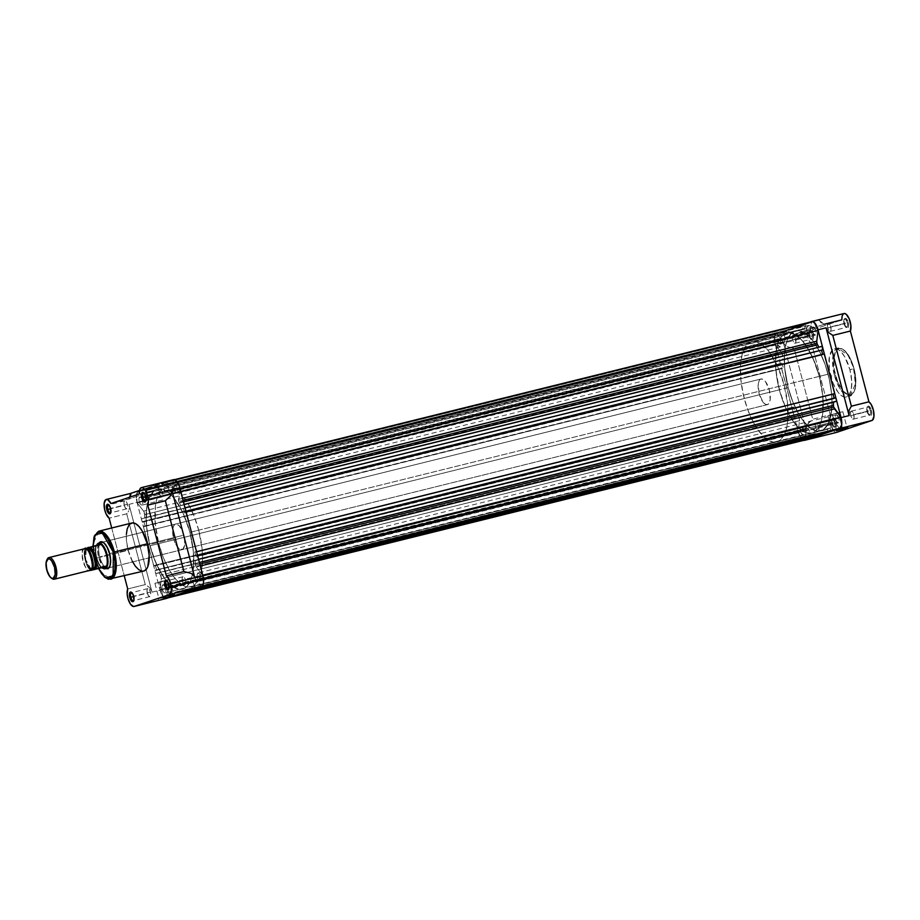 <?xml version="1.0" encoding="UTF-8"?>
<svg xmlns="http://www.w3.org/2000/svg" width="920" height="920" viewBox="0 0 920 920"><rect width="100%" height="100%" fill="white"/><g stroke="black" fill="none" stroke-linecap="round" stroke-linejoin="round"><path stroke-width="0.69" stroke-dasharray="4.6 3.45" d="M847.251 322.77A4.128 1.679 76.1 0 1 845.813 327.072A4.128 1.679 76.1 0 1 844.054 323.851L844.468 323.771A4.956 2.012 -103.9 0 0 846.572 327.647A4.956 2.012 -103.9 0 0 848.297 322.483L830.783 326.853A4.128 1.679 76.1 0 1 830.173 331.395A4.128 1.679 76.1 0 1 827.586 327.922L844.054 323.851A4.128 1.679 -103.9 0 0 846.641 327.313A4.128 1.679 -103.9 0 0 847.251 322.77A4.128 1.679 -103.9 0 0 844.663 319.297A4.128 1.679 -103.9 0 0 844.054 323.851L827.586 327.922A4.128 1.679 76.1 0 1 828.195 323.38A4.128 1.679 76.1 0 1 830.783 326.853L848.297 322.483L848.631 326.059L847.642 327.911L845.089 325.553L844.146 320.195L844.779 318.561L845.963 318.458L848.297 322.483A4.956 2.012 -103.9 0 0 844.445 319.044A4.956 2.012 -103.9 0 0 844.468 323.771L844.054 323.851A4.128 1.679 76.1 0 1 844.031 319.907A4.128 1.679 76.1 0 1 847.251 322.77M812.107 334.615A4.128 1.679 76.1 0 1 810.681 338.916A4.128 1.679 76.1 0 1 808.921 335.685L809.335 335.616A4.956 2.012 -103.9 0 0 811.44 339.491A4.956 2.012 -103.9 0 0 813.165 334.328L795.65 338.698A4.128 1.679 76.1 0 1 795.041 343.24A4.128 1.679 76.1 0 1 792.453 339.767L808.921 335.685A4.128 1.679 -103.9 0 0 811.509 339.158A4.128 1.679 -103.9 0 0 812.107 334.615A4.128 1.679 -103.9 0 0 809.519 331.142A4.128 1.679 -103.9 0 0 808.921 335.685L792.453 339.767A4.128 1.679 76.1 0 1 793.051 335.225A4.128 1.679 76.1 0 1 795.65 338.698L813.165 334.328L813.487 337.904L812.498 339.756L809.956 337.398L809.002 332.039L809.646 330.395L810.819 330.303L813.165 334.328A4.956 2.012 -103.9 0 0 809.312 330.878A4.956 2.012 -103.9 0 0 809.335 335.616L808.921 335.685A4.128 1.679 76.1 0 1 808.898 331.74A4.128 1.679 76.1 0 1 812.107 334.615M835.141 422.406A4.128 1.679 76.1 0 1 833.704 426.707A4.128 1.679 76.1 0 1 831.956 423.487L832.358 423.407A4.956 2.012 -103.9 0 0 834.474 427.282A4.956 2.012 -103.9 0 0 836.199 422.119L818.673 426.489A4.128 1.679 76.1 0 1 818.075 431.031A4.128 1.679 76.1 0 1 815.488 427.57L831.956 423.487A4.128 1.679 -103.9 0 0 834.543 426.949A4.128 1.679 -103.9 0 0 835.141 422.406A4.128 1.679 -103.9 0 0 832.554 418.933A4.128 1.679 -103.9 0 0 831.956 423.487L815.488 427.57A4.128 1.679 76.1 0 1 816.086 423.016A4.128 1.679 76.1 0 1 818.673 426.489L836.199 422.119L836.521 425.695L835.532 427.558L832.991 425.19L832.036 419.83L832.669 418.197L833.853 418.094L836.199 422.119A4.956 2.012 -103.9 0 0 832.335 418.68A4.956 2.012 -103.9 0 0 832.358 423.407L831.956 423.487A4.128 1.679 76.1 0 1 831.933 419.543A4.128 1.679 76.1 0 1 835.141 422.406M870.285 410.561A4.128 1.679 76.1 0 1 868.848 414.874A4.128 1.679 76.1 0 1 867.088 411.642L867.502 411.562A4.956 2.012 -103.9 0 0 869.607 415.437A4.956 2.012 -103.9 0 0 871.332 410.274L853.817 414.644A4.128 1.679 76.1 0 1 853.208 419.186A4.128 1.679 76.1 0 1 850.62 415.725L867.088 411.642A4.128 1.679 -103.9 0 0 869.676 415.104A4.128 1.679 -103.9 0 0 870.285 410.561A4.128 1.679 -103.9 0 0 867.698 407.1A4.128 1.679 -103.9 0 0 867.088 411.642L850.62 415.725A4.128 1.679 76.1 0 1 851.23 411.171A4.128 1.679 76.1 0 1 853.817 414.644L871.332 410.274L871.665 413.85L870.676 415.713L868.123 413.356L867.169 407.997L867.813 406.353L868.986 406.249L871.332 410.274A4.956 2.012 -103.9 0 0 867.48 406.835A4.956 2.012 -103.9 0 0 867.502 411.562L867.088 411.642A4.128 1.679 76.1 0 1 867.065 407.698A4.128 1.679 76.1 0 1 870.285 410.561M836.418 429.87L846.825 426.914L836.418 429.87L832.439 414.702L842.846 411.746L838.384 412.7L842.363 427.869L838.384 412.7L827.977 415.656L832.439 414.702L836.418 429.87L831.956 430.813L842.363 427.869L836.418 429.87M853.99 368.736C852.587 361.836 845.595 346.714 838.649 348.714C831.875 351.336 833.313 368.334 835.463 374.98L834.405 375.268L832.565 359.973L838.039 348.001L848.033 355.315L854.047 368.702L850.034 358.19L844.824 350.876L839.592 348.519L836.958 349.761L835.567 351.67L833.716 359.582L834.451 370.403L837.625 381.558L842.467 390.436L845.71 393.737L848.872 395.163L851.678 394.588L853.875 392.046L855.289 387.768L855.795 382.122L854.99 373.313L853.576 368.805A24.771 10.085 -103.9 0 0 838.039 348.001A24.771 10.085 -103.9 0 0 834.405 375.268L830.748 376.176A24.771 10.085 76.1 0 1 834.371 348.91A24.771 10.085 76.1 0 1 849.919 369.713L853.576 368.805L849.919 369.713L851.747 381.386L851.264 389.401L849.125 394.921L847.527 396.462L844.629 397.06L841.351 395.588L837.994 392.161L832.98 382.984L829.334 369.081L829.391 356.488L832.301 350.094L835.015 348.795L838.2 349.589L841.558 352.383L844.813 356.96L849.919 369.713A24.771 10.085 76.1 0 1 846.285 396.98A24.771 10.085 76.1 0 1 830.748 376.176L834.405 375.268A24.771 10.085 -103.9 0 0 849.953 396.083A24.771 10.085 -103.9 0 0 853.576 368.805L855.416 384.1L849.953 396.083L839.948 388.757L834.405 375.268L835.463 374.98C836.866 381.88 843.858 397.003 850.793 395.002C857.567 392.38 856.14 375.383 853.99 368.736M803.62 440.358A9.901 4.036 76.1 0 1 798.249 432.032L830.449 424.051A9.901 4.036 -103.9 0 0 834.095 431.308A9.901 4.036 -103.9 0 0 836.533 432.411M788.164 387.653L779.378 389.827A51.6 21.01 76.1 0 1 786.933 333.017A51.6 21.01 76.1 0 1 819.317 376.372L828.092 374.198A51.6 21.01 -103.9 0 0 795.719 330.843A51.6 21.01 -103.9 0 0 788.164 387.653L792.821 401.844L798.801 414.23L803.263 420.957L810.255 428.087L817.075 431.158L823.112 429.904L827.862 424.43L830.909 415.219L832.002 403.041L831.588 393.794L829.276 379.12L825.159 364.596L819.57 351.474L812.992 340.894L806 333.764L799.192 330.683L795.041 331.039L791.395 333.316L787.175 340.101L785.346 346.633L784.392 354.476L784.679 368.058L788.164 387.653A51.6 21.01 -103.9 0 0 820.536 431.008A51.6 21.01 -103.9 0 0 828.092 374.198L819.317 376.372L822.802 395.979L822.721 413.62L821.318 420.842L819.076 426.615L816.074 430.709L812.429 432.986L806.081 432.791L799.135 428.317L792.212 419.945L785.91 408.411L780.758 394.691L777.216 379.971L775.571 365.516L775.974 352.59L778.4 342.286L782.621 335.49L788.279 332.798L794.903 334.443L801.895 340.273L808.68 349.796L814.648 362.181L819.317 376.372A51.6 21.01 76.1 0 1 811.762 433.182A51.6 21.01 76.1 0 1 779.378 389.827L149.983 545.79A51.6 21.01 76.1 0 1 157.538 488.98A51.6 21.01 76.1 0 1 171.166 494.822A51.6 21.01 76.1 0 1 189.911 532.335L828.092 374.198A51.6 21.01 -103.9 0 0 795.719 330.843A51.6 21.01 -103.9 0 0 788.164 387.653L792.821 401.844L798.801 414.23L803.263 420.957L810.255 428.087L817.075 431.158L823.112 429.904L827.862 424.43L830.909 415.219L832.002 403.041L831.588 393.794L829.276 379.12L825.159 364.596L819.57 351.474L812.992 340.894L806 333.764L799.192 330.683L795.041 331.039L791.395 333.316L787.175 340.101L785.346 346.633L784.392 354.476L784.679 368.058L788.164 387.653A51.6 21.01 -103.9 0 0 820.536 431.008A51.6 21.01 -103.9 0 0 828.092 374.198L189.911 532.335L183.39 513.762L174.811 499.031L170.165 493.856L165.496 490.406L161.011 488.83L156.871 489.187L153.226 491.452L150.224 495.558L147.982 501.331L146.579 508.553L146.498 526.194L149.983 545.79L156.515 564.374L165.094 579.094L169.74 584.28L174.397 587.73L178.894 589.306L183.034 588.949L186.679 586.672L189.681 582.578L191.923 576.805L193.327 569.583L193.407 551.942L189.911 532.335A51.6 21.01 76.1 0 1 182.367 589.145A51.6 21.01 76.1 0 1 149.983 545.79L788.164 387.653M843.996 313.513A9.901 4.036 -103.9 0 0 841.823 319.884L813.498 329.429L811.313 326.312L808.461 325.507L806.806 328.75L807.415 336.26L775.215 344.241A9.901 4.036 76.1 0 1 776.537 333.373L786.163 331.269L795.938 333.787L813.498 329.429L841.823 319.884L824.262 324.242L795.938 333.787L813.498 329.429A9.901 4.036 -103.9 0 0 808.864 325.358A9.901 4.036 -103.9 0 0 807.415 336.26L809.278 341.055L811.727 344.08L794.155 348.427L786.91 346.598L784.541 344.678L783.265 342.251L807.415 336.26A9.901 4.036 -103.9 0 0 811.727 344.08L794.155 348.427L812.728 419.198L830.288 414.839L811.727 344.08L830.288 414.839L829.702 418.887L830.449 424.051L833.347 430.445L835.13 432.112L836.797 432.342M811.934 321.459L819.72 319.539L784.587 331.372L788.716 331.66L795.938 333.787L824.262 324.242L819.869 321.16L819.72 319.539L785.243 331.257M844.192 313.478L843.306 313.858M803.793 440.392L800.285 437.138L798.249 432.032L775.215 344.241L774.467 338.698L774.824 335.708L776.537 333.373L809.347 322.31L776.537 333.373L784.587 331.372M792.453 339.767L792.178 336.789L793.339 335.214L795.409 337.928L795.811 342.251L795.098 343.217L794.029 342.849L792.453 339.767M815.488 427.57L815.212 424.58L816.362 423.004L818.443 425.718L818.949 429.467L818.42 430.836L817.431 430.916L815.488 427.57M850.62 415.725L850.344 412.746L851.506 411.159L853.576 413.873L854.093 417.622L853.553 418.991L852.575 419.072L850.62 415.725M827.586 327.922L827.425 324.369L828.471 323.368L830.553 326.082L831.059 329.832L830.53 331.2L829.541 331.28L827.586 327.922M830.288 414.839A9.901 4.036 -103.9 0 0 830.449 424.051L806.299 430.042L806.104 428.697L808.3 423.016L812.728 419.198L830.288 414.839M775.215 344.241L783.265 342.251L806.299 430.042L798.249 432.032L775.215 344.241M783.265 342.251L784.541 344.678L786.91 346.598L794.155 348.427L812.728 419.198L807.323 424.43L806.207 427.294L806.299 430.042L783.265 342.251M824.262 324.242L821.583 322.575M820.606 321.827L819.409 320.597M838.384 412.7L827.977 415.644L838.384 412.7M815.81 330.556A4.209 1.713 -103.9 0 0 813.165 327.025A4.209 1.713 -103.9 0 0 812.555 331.66L174.374 489.796A4.209 1.713 76.1 0 1 174.995 485.162A4.209 1.713 76.1 0 1 177.629 488.704L815.81 330.556L813.82 327.141L812.82 327.221L812.279 328.612L813.084 333.166L815.246 335.179L816.086 333.592L815.81 330.556L177.629 488.704L176.398 485.978L174.938 485.173L174.098 486.76L174.374 489.796L175.605 492.51L177.077 493.315L177.916 491.74L177.629 488.704A4.209 1.713 76.1 0 1 177.019 493.338A4.209 1.713 76.1 0 1 174.374 489.796L812.555 331.66A4.209 1.713 -103.9 0 0 815.2 335.19A4.209 1.713 -103.9 0 0 815.81 330.556M838.844 418.347A4.209 1.713 -103.9 0 0 836.199 414.816A4.209 1.713 -103.9 0 0 835.59 419.451L197.409 577.587A4.209 1.713 76.1 0 1 198.03 572.953A4.209 1.713 76.1 0 1 200.663 576.495L838.844 418.347L836.855 414.931L835.855 415.012L835.303 416.415L836.119 420.969L838.281 422.97L839.12 421.394L838.844 418.347L200.663 576.495L199.433 573.769L197.972 572.976L197.133 574.551L197.409 577.587L198.639 580.313L200.1 581.106L200.939 579.531L200.663 576.495A4.209 1.713 76.1 0 1 200.054 581.129A4.209 1.713 76.1 0 1 197.409 577.587L835.59 419.451A4.209 1.713 -103.9 0 0 838.223 422.993A4.209 1.713 -103.9 0 0 838.844 418.347M803.712 430.192A4.209 1.713 -103.9 0 0 801.067 426.661A4.209 1.713 -103.9 0 0 800.446 431.296L162.265 589.432A4.209 1.713 76.1 0 1 162.886 584.798A4.209 1.713 76.1 0 1 165.531 588.34L803.712 430.192L801.711 426.776L800.71 426.857L800.17 428.248L800.986 432.814L803.148 434.815L803.988 433.228L803.712 430.192L165.531 588.34L164.3 585.615L162.828 584.809L161.989 586.396L162.265 589.432L163.507 592.146L164.967 592.952L165.807 591.376L165.531 588.34A4.209 1.713 76.1 0 1 164.91 592.974A4.209 1.713 76.1 0 1 162.265 589.432L800.446 431.296A4.209 1.713 -103.9 0 0 803.091 434.827A4.209 1.713 -103.9 0 0 803.712 430.192M780.678 342.401A4.209 1.713 -103.9 0 0 778.032 338.859A4.209 1.713 -103.9 0 0 777.411 343.493L139.242 501.641A4.209 1.713 76.1 0 1 139.851 497.007A4.209 1.713 76.1 0 1 142.496 500.537L780.678 342.401L778.688 338.974L777.676 339.066L777.135 340.457L777.952 345.011L780.114 347.024L780.953 345.437L780.678 342.401L142.496 500.537L141.266 497.823L139.794 497.018L138.966 498.605L139.242 501.641L140.472 504.355L141.933 505.16L142.773 503.585L142.496 500.537A4.209 1.713 76.1 0 1 141.875 505.172A4.209 1.713 76.1 0 1 139.242 501.641L777.411 343.493A4.209 1.713 -103.9 0 0 780.056 347.035A4.209 1.713 -103.9 0 0 780.678 342.401M201.365 586.454A9.694 3.944 76.1 0 1 201.284 586.477L201.365 586.454A9.694 3.944 76.1 0 0 202.653 575.264L196.328 567.007A2.886 1.173 76.1 0 1 195.477 565.144L196.328 567.007L200.318 566.018L196.328 567.007L202.653 575.264L203.435 582.774L202.676 585.35L201.284 586.477L194.741 577.955L193.453 578.381A54.728 22.287 76.1 0 1 192.797 580.623L194.902 588.639L193.073 589.26L191.774 586.661L189.221 587.523L189.382 590.502L178.48 594.182L177.169 591.571L174.616 592.434L174.777 595.424L172.96 596.045L170.855 588.029A54.728 22.287 76.1 0 1 169.222 586.558L167.946 586.983L166.566 598.184L164.921 598.126L163.105 596.562L160.149 590.145A9.694 3.944 76.1 0 1 160.023 589.639L798.192 431.491A9.694 3.944 -103.9 0 0 798.33 432.009L160.149 590.145A9.694 3.944 76.1 0 1 160.023 589.639L161.356 578.392L160.517 575.195A54.728 22.287 76.1 0 1 159.033 572.585L155.825 573.666L154.928 570.273L156.664 570.17L155.342 565.144L153.847 566.122L143.416 526.378L145.141 526.274L143.83 521.249L142.324 522.226L141.438 518.834L144.647 517.753A54.728 22.287 76.1 0 1 144.635 514.648L143.796 511.451L137.252 502.86A9.694 3.944 76.1 0 1 137.114 502.354L136.505 495.155L137.264 492.717L138.621 491.659L776.79 333.511A9.694 3.944 -103.9 0 0 776.71 333.534A9.694 3.944 -103.9 0 0 775.295 344.218L137.114 502.354A9.694 3.944 76.1 0 1 138.529 491.671A9.694 3.944 76.1 0 1 138.621 491.659L145.165 500.169L146.452 499.744A54.728 22.287 76.1 0 1 147.108 497.501L145.004 489.486L146.36 489.026L147.246 493.12L149.258 492.441L148.017 488.474L163.933 483.115L164.806 487.197L166.819 486.519L165.589 482.551L166.945 482.091L169.061 490.107A54.728 22.287 76.1 0 1 170.683 491.579L171.959 491.142L173.339 479.952L175.053 480.033L176.916 481.723L179.883 488.497L178.767 501.411L183.091 500.342L178.767 501.411L179.377 502.941A2.886 1.173 76.1 0 1 178.767 501.411A2.886 1.173 76.1 0 1 178.572 499.33L179.883 488.497A9.694 3.944 76.1 0 0 173.673 479.837A9.694 3.944 76.1 0 0 173.339 479.952L172.028 490.785A2.886 1.173 76.1 0 1 171.971 491.096A2.886 1.173 76.1 0 1 171.419 491.878A2.886 1.173 76.1 0 1 170.683 491.579L809.531 333.753L811.52 321.816L812.337 321.643M195.477 565.144L199.812 564.075L195.477 565.144A2.886 1.173 76.1 0 1 195.27 563.477L195.477 565.144M183.505 501.917L179.377 502.941A54.728 22.287 76.1 0 1 180.872 505.54L184.08 504.459L184.977 507.851L183.241 507.955L184.564 512.992L186.058 512.003L196.489 551.759L194.764 551.862L196.075 556.887L197.581 555.898L198.467 559.291L195.258 560.372A54.728 22.287 76.1 0 1 195.27 563.477L199.387 562.465L195.27 563.477A54.728 22.287 76.1 0 0 195.258 560.372L198.467 559.291L197.581 555.898L196.075 556.887L194.764 551.862L196.489 551.759L186.058 512.003L184.564 512.992L183.241 507.955L184.977 507.851L184.08 504.459L180.872 505.54L819.053 347.403A54.728 22.287 -103.9 0 0 818.915 347.15A54.728 22.287 76.1 0 1 819.053 347.403L180.872 505.54A54.728 22.287 76.1 0 0 179.377 502.941L183.505 501.917M804.735 440.036L803.091 439.978L801.285 438.426L798.33 432.009A9.694 3.944 76.1 0 1 798.192 431.491L799.537 420.256L798.698 417.047A54.728 22.287 76.1 0 1 797.214 414.448L794.006 415.529L793.109 412.137L794.834 412.034L793.523 407.008L792.016 407.985L781.597 368.241L783.322 368.138L782 363.101L780.505 364.09L779.619 360.697L782.828 359.616A54.728 22.287 76.1 0 1 782.817 356.511L781.977 353.315L775.433 344.724A9.694 3.944 76.1 0 1 775.295 344.218L774.674 337.007L775.445 334.581L776.79 333.511L783.345 342.033L784.633 341.607A54.728 22.287 76.1 0 1 785.289 339.365L783.184 331.349L784.541 330.889L785.415 334.983L787.428 334.305L786.197 330.326L802.113 324.967L802.987 329.061L805 328.382L803.769 324.415L805.115 323.955L807.231 331.971A54.728 22.287 76.1 0 1 808.864 333.442A54.728 22.287 -103.9 0 0 807.231 331.971L169.061 490.107A54.728 22.287 76.1 0 1 170.683 491.579L808.864 333.442A2.886 1.173 -103.9 0 0 809.588 333.741A2.886 1.173 -103.9 0 0 810.209 332.637L172.028 490.785L810.209 332.637L811.52 321.816L173.339 479.952L811.52 321.816A9.694 3.944 -103.9 0 1 811.854 321.69M822.595 349.899L183.241 507.955L822.595 349.899M822.595 354.269L822.744 354.844L824.239 353.866L185.506 512.198L822.744 354.844L184.564 512.992L822.744 354.844L822.595 354.269M834.106 393.806L194.764 551.862L834.106 393.806M834.106 398.176L834.256 398.739L835.751 397.762L197.018 556.094L834.256 398.739L196.075 556.887L834.256 398.739L834.106 398.176M840.224 427.972L839.466 428.329L832.91 419.819L831.634 420.244A54.728 22.287 76.1 0 1 830.978 422.487L832.933 429.95L830.978 422.487A54.728 22.287 -103.9 0 0 831.634 420.244L193.453 578.381A2.886 1.173 76.1 0 1 194.005 577.656A2.886 1.173 76.1 0 1 194.971 578.22L201.284 586.477L839.466 428.329L833.14 420.084L194.971 578.22L833.14 420.084A2.886 1.173 -103.9 0 0 832.174 419.52A2.886 1.173 -103.9 0 0 831.634 420.244L193.453 578.381A54.728 22.287 76.1 0 1 192.797 580.623L830.978 422.487L192.797 580.623L194.902 588.639L197.34 588.041L193.073 589.26L195.511 588.65L193.073 589.26L191.774 586.661L829.955 428.513L827.39 429.375L827.54 432.032L827.39 429.375L191.774 586.661L829.955 428.513L189.221 587.523L189.382 590.502L191.808 589.904L178.48 594.182L180.906 593.572L178.48 594.182L177.169 591.571L815.35 433.435L812.797 434.297L812.946 436.954L812.797 434.297L177.169 591.571L815.35 433.435L174.616 592.434L174.777 595.424L177.215 594.826L172.96 596.045L175.386 595.435L172.96 596.045L170.855 588.029A54.728 22.287 76.1 0 1 169.222 586.558L806.725 428.099L804.804 439.461L806.058 429.214L167.877 587.351A2.886 1.173 76.1 0 1 168.486 586.259A2.886 1.173 76.1 0 1 169.222 586.558L807.404 428.409A54.728 22.287 -103.9 0 0 809.036 429.881A54.728 22.287 76.1 0 1 807.404 428.409A2.886 1.173 -103.9 0 0 806.668 428.11A2.886 1.173 -103.9 0 0 806.058 429.214L167.877 587.351L166.566 598.184A9.694 3.944 76.1 0 1 166.232 598.299A9.694 3.944 76.1 0 1 160.149 590.145L798.33 432.009A9.694 3.944 -103.9 0 0 804.413 440.162M831.255 431.112L829.955 428.513L831.255 431.112M816.649 436.034L815.35 433.435L816.649 436.034M811.13 437.897L809.036 429.881L170.855 588.029L809.036 429.881L811.13 437.897M182.562 498.341L178.572 499.33L182.562 498.341M185.07 507.886L184.414 508.047L185.07 507.886M196.581 551.781L195.925 551.942L196.581 551.781M198.617 559.544L195.258 560.372L198.617 559.544M169.165 597.529L166.566 598.184L169.165 597.529M160.023 589.639L798.192 431.491L799.514 420.67L161.333 578.806L160.023 589.639M160.517 575.195A2.886 1.173 76.1 0 1 161.333 578.806L799.514 420.67A2.886 1.173 -103.9 0 0 798.698 417.047L160.517 575.195A54.728 22.287 76.1 0 1 159.033 572.585L797.214 414.448A54.728 22.287 -103.9 0 0 798.698 417.047L160.517 575.195M159.033 572.585L797.214 414.448L159.033 572.585M155.825 573.666L794.006 415.529L793.109 412.137L154.928 570.273L155.825 573.666M154.928 570.273L793.672 411.941L154.928 570.273M155.492 570.089L793.787 412.39L155.492 570.089M155.606 570.526L794.834 412.034L155.606 570.526M156.664 570.17L794.834 412.034L793.523 407.008L155.342 565.144L156.664 570.17M155.342 565.144L793.523 407.008L155.342 565.144M154.284 565.501L792.58 407.801L154.284 565.501M154.399 565.938L792.58 407.801L154.399 565.938M153.847 566.122L792.016 407.985L781.597 368.241L143.416 526.378L153.847 566.122M143.416 526.378L782.149 368.046L143.416 526.378M143.98 526.194L782.264 368.494L143.98 526.194M144.095 526.631L783.322 368.138L144.095 526.631M145.141 526.274L783.322 368.138L782 363.101L143.83 521.249L145.141 526.274M143.83 521.249L782 363.101L143.83 521.249M142.773 521.606L781.068 363.894L142.773 521.606M142.887 522.042L781.068 363.894L142.887 522.042M142.324 522.226L780.505 364.09L779.619 360.697L141.438 518.834L142.324 522.226M141.438 518.834L782.828 359.616L141.438 518.834M782.828 359.616L144.647 517.753A54.728 22.287 76.1 0 1 144.635 514.648L782.817 356.511A54.728 22.287 -103.9 0 0 782.828 359.616M143.577 511.117A2.886 1.173 76.1 0 1 144.635 514.648L782.817 356.511A2.886 1.173 -103.9 0 0 781.758 352.981L143.577 511.117L781.758 352.981L775.433 344.724L137.252 502.86L143.577 511.117M137.252 502.86A9.694 3.944 76.1 0 1 137.114 502.354L775.295 344.218A9.694 3.944 -103.9 0 0 775.433 344.724L137.252 502.86M138.621 491.659L776.79 333.511L783.115 341.768L144.934 499.916L138.621 491.659M146.452 499.744A2.886 1.173 76.1 0 1 145.9 500.48A2.886 1.173 76.1 0 1 144.934 499.916L783.115 341.768A2.886 1.173 -103.9 0 0 784.081 342.332A2.886 1.173 -103.9 0 0 784.633 341.607L146.452 499.744A54.728 22.287 76.1 0 1 147.108 497.501L785.289 339.365A54.728 22.287 -103.9 0 0 784.633 341.607L146.452 499.744M147.108 497.501L785.289 339.365L783.184 331.349L145.004 489.486L147.108 497.501M145.004 489.486L784.541 330.889L145.004 489.486M146.36 489.026L784.541 330.889L784.909 332.292L146.728 490.429L146.36 489.026M146.728 490.429L784.909 332.292L146.728 490.429M146.556 490.486L784.725 332.35L785.415 334.983L147.246 493.12L146.556 490.486M147.246 493.12L787.428 334.305L147.246 493.12M149.258 492.441L787.428 334.305L786.738 331.671L148.568 489.808L149.258 492.441M148.568 489.808L786.738 331.671L148.568 489.808M148.385 489.865L786.565 331.729L786.197 330.326L148.017 488.474L148.385 489.865M148.017 488.474L786.197 330.326L802.113 324.967L163.933 483.115L148.017 488.474M163.933 483.115L802.113 324.967L802.47 326.37L164.3 484.506L163.933 483.115M164.3 484.506L802.47 326.37L164.3 484.506M164.117 484.564L802.297 326.428L802.987 329.061L164.806 487.197L164.117 484.564M164.806 487.197L805 328.382L164.806 487.197M166.819 486.519L805 328.382L804.31 325.749L166.129 483.885L166.819 486.519M166.129 483.885L804.31 325.749L166.129 483.885M165.956 483.943L804.137 325.806L803.769 324.415L165.589 482.551L165.956 483.943M165.589 482.551L805.115 323.955L165.589 482.551M166.945 482.091L805.115 323.955L807.231 331.971L169.061 490.107L166.945 482.091M145.923 500.802A4.128 1.679 -103.9 0 0 146.153 500.457A4.128 1.679 -103.9 0 0 146.13 496.512L146.13 496.512A4.128 1.679 76.1 0 1 145.923 500.802M168.958 588.593A4.128 1.679 -103.9 0 0 169.188 588.248A4.128 1.679 -103.9 0 0 169.165 584.303L169.165 584.303A4.128 1.679 76.1 0 1 168.958 588.593M133.826 600.438A4.128 1.679 -103.9 0 0 134.044 600.093A4.128 1.679 -103.9 0 0 134.032 596.148L134.032 596.148A4.128 1.679 76.1 0 1 133.826 600.438M110.791 512.647A4.128 1.679 -103.9 0 0 111.009 512.29A4.128 1.679 -103.9 0 0 110.998 508.346L110.998 508.346A4.128 1.679 76.1 0 1 110.791 512.647M109.986 566.11A13.213 5.382 -103.9 0 0 109.928 553.483A13.213 5.382 76.1 0 1 109.779 566.513A13.213 5.382 -103.9 0 0 109.986 566.11L109.584 566.973A14.03 5.715 76.1 0 1 98.659 557.221L99.705 556.933A13.213 5.382 -103.9 0 0 107.812 568.066M109.928 553.483L147.43 544.191L109.928 553.483A13.213 5.382 -103.9 0 0 104.305 543.156A13.213 5.382 -103.9 0 0 103.925 542.892A13.213 5.382 76.1 0 1 109.928 553.483M169.303 595.47L158.895 598.425L163.311 597.873L158.895 598.425L169.303 595.47L165.335 580.313L154.916 583.268L159.379 582.314L163.357 597.482L159.379 582.314L169.797 579.358L165.335 580.313L169.303 595.47L173.776 594.527L163.357 597.482L173.765 594.515L169.303 595.47L169.832 596.16L169.303 595.47M98.486 568.479L94.817 558.509L93.023 546.422L94.76 558.543L98.773 569.054M98.865 531.173L93.391 543.145L95.231 558.44A24.771 10.085 76.1 0 1 98.865 531.173M124.269 505.344A4.128 1.679 -103.9 0 0 126.856 508.817A4.128 1.679 -103.9 0 0 127.466 504.275L110.998 508.346L127.466 504.275A4.128 1.679 -103.9 0 0 124.867 500.802A4.128 1.679 -103.9 0 0 124.269 505.344L110.653 508.714L124.269 505.344L125.476 508.012L126.914 508.794L127.73 507.253L127.466 504.275L126.258 501.607L124.821 500.813L123.993 502.366L124.269 505.344M147.303 593.135A4.128 1.679 -103.9 0 0 149.891 596.608A4.128 1.679 -103.9 0 0 150.489 592.066L134.032 596.148L150.489 592.066A4.128 1.679 -103.9 0 0 147.901 588.593A4.128 1.679 -103.9 0 0 147.303 593.135L133.688 596.516L147.303 593.135L148.511 595.803L149.948 596.597L150.765 595.044L150.489 592.066L149.281 589.398L147.855 588.616L147.027 590.157L147.303 593.135M182.436 581.302A4.128 1.679 -103.9 0 0 185.023 584.764A4.128 1.679 -103.9 0 0 185.633 580.221L169.165 584.303L185.633 580.221A4.128 1.679 -103.9 0 0 183.045 576.748A4.128 1.679 -103.9 0 0 182.436 581.302L168.82 584.672L182.436 581.302L183.643 583.958L185.081 584.752L185.909 583.199L185.633 580.221L184.425 577.553L182.988 576.771L182.16 578.323L182.436 581.302M159.401 493.499A4.128 1.679 -103.9 0 0 161.989 496.972A4.128 1.679 -103.9 0 0 162.598 492.43L146.13 496.512L162.598 492.43A4.128 1.679 -103.9 0 0 160.011 488.957A4.128 1.679 -103.9 0 0 159.401 493.499L145.797 496.88L159.401 493.499L160.609 496.167L162.046 496.961L162.874 495.409L162.598 492.43L161.391 489.762L159.953 488.98L159.137 490.521L159.401 493.499M189.911 532.335L198.697 530.161A51.6 21.01 -103.9 0 0 166.324 486.806A51.6 21.01 -103.9 0 0 158.769 543.616L149.983 545.79A51.6 21.01 76.1 0 1 157.538 488.98A51.6 21.01 76.1 0 1 171.166 494.822A51.6 21.01 76.1 0 1 189.911 532.335L193.407 551.942L193.821 561.188L192.728 573.355L190.9 579.887L188.267 584.844L184.931 588.053L178.894 589.306L172.086 586.235L165.094 579.094L158.516 568.514L152.927 555.392L148.798 540.868L146.498 526.194L146.084 516.948L147.165 504.769L150.224 495.558L154.974 490.084L161.011 488.83L167.82 491.901L172.5 496.236L179.285 505.758L185.254 518.144L189.911 532.335A51.6 21.01 76.1 0 1 182.367 589.145A51.6 21.01 76.1 0 1 149.983 545.79L158.769 543.616L163.427 557.808L169.406 570.193L176.18 579.715L183.183 585.545L187.68 587.132L193.717 585.867L198.467 580.405L200.709 574.632L202.469 563.339L202.193 549.757L198.697 530.161L194.039 515.971L188.059 503.585L181.286 494.063L176.605 489.727L172.005 487.197L165.646 487.002L162 489.279L158.999 493.384L156.756 499.157L155.365 506.379L155.284 524.02L158.769 543.616A51.6 21.01 -103.9 0 0 191.142 586.971A51.6 21.01 -103.9 0 0 198.697 530.161L189.911 532.335M173.627 538.614A13.213 5.382 -103.9 0 0 181.907 549.712A13.213 5.382 -103.9 0 0 183.85 535.164L147.43 544.191L183.85 535.164A13.213 5.382 -103.9 0 0 175.559 524.066A13.213 5.382 -103.9 0 0 173.627 538.614L99.705 556.933L173.627 538.614L172.753 529.08L173.684 525.745L175.386 524.124L178.79 525.32L182.171 530.414L184.402 537.694L184.713 544.697L183.022 549.079L179.871 549.343L176.341 545.422L173.627 538.614M181.907 549.712L107.996 568.031A13.213 5.382 76.1 0 1 99.705 556.933A13.213 5.382 76.1 0 1 101.637 542.386L175.559 524.066M131.79 523.009A24.771 10.085 -103.9 0 0 128.167 550.275L95.231 558.44L128.167 550.275L132.652 561.913M130.732 493.453L138.356 491.51A9.901 4.036 -103.9 0 0 137.034 502.377L128.984 504.378L152.018 592.169L149.488 587.443L145.268 584.591L126.707 513.82L145.268 584.591L127.707 588.949L145.268 584.591L149.488 587.443L152.018 592.169L160.068 590.18A9.901 4.036 -103.9 0 0 164.496 598.069A9.901 4.036 -103.9 0 0 166.152 598.529M111.711 527.988L124.28 575.897L111.711 527.988M126.707 513.82L109.146 518.178L126.707 513.82L127.501 512.946L126.707 513.82M129.34 497.8L128.489 499.18L156.814 489.635L139.242 493.982L156.814 489.635L128.489 499.18L129.34 497.8M110.917 503.527L128.489 499.18L110.917 503.527M128.167 511.934L128.696 510.818L128.167 511.934M129.076 509.611L129.294 508.346L129.076 509.611M129.352 507.035L129.248 505.701L129.352 507.035M174.294 479.607L138.356 491.51L136.379 495.236L137.034 502.377L160.068 590.18L152.018 592.169L128.984 504.378L129.248 505.701L128.984 504.378L137.034 502.377L160.068 590.18L162.966 596.574L164.749 598.23L166.416 598.46M158.205 488.072L159.562 486.622M162.035 484.173L165.439 481.666L139.472 490.417L165.439 481.666M132.434 522.905L131.468 523.101M129.72 524.193L128.961 525.067M126.362 534.347L126.488 540.868L128.167 550.275A24.771 10.085 -103.9 0 0 143.704 571.09M110.779 579.243A24.771 10.085 76.1 0 1 95.231 558.44L100.774 571.929L110.779 579.243M99.107 542.938L97.589 549.366L98.659 557.221L102.143 565.409L105.915 568.905M144.014 493.074A4.128 1.679 76.1 0 1 146.13 496.512A4.128 1.679 -103.9 0 0 144.371 493.281A4.128 1.679 -103.9 0 0 144.014 493.074M167.049 580.865A4.128 1.679 76.1 0 1 169.165 584.303A4.128 1.679 -103.9 0 0 167.405 581.072A4.128 1.679 -103.9 0 0 167.049 580.865M131.905 592.71A4.128 1.679 76.1 0 1 134.032 596.148A4.128 1.679 -103.9 0 0 132.273 592.917A4.128 1.679 -103.9 0 0 131.905 592.71M108.87 504.919A4.128 1.679 76.1 0 1 110.998 508.346A4.128 1.679 -103.9 0 0 109.238 505.126A4.128 1.679 -103.9 0 0 108.87 504.919M130.536 493.453L173.489 479.665M159.379 582.314L169.786 579.37L159.379 582.314M100.303 543.26A13.213 5.382 -103.9 0 0 99.705 556.933L98.659 557.221A14.03 5.715 76.1 0 1 99.026 543.041M49.082 557.543L84.421 548.78A1.725 1.575 71.4 0 0 86.204 549.62L86.33 549.585A1.725 1.575 -108.6 0 1 84.421 548.78C78.303 546.675 85.962 575.885 90.079 570.331A1.725 1.575 -108.6 0 1 91.114 568.813A1.725 1.575 71.4 0 0 90.079 570.331M91.724 568.514L91.229 568.778A1.725 1.575 71.4 0 0 91.114 568.813A1.725 1.575 -108.6 0 1 91.229 568.778L91.229 568.778C87.573 573.712 80.764 547.745 86.204 549.62C80.764 547.745 87.573 573.712 91.229 568.778A1.725 1.575 -108.6 0 1 91.632 568.732A1.725 1.575 71.4 0 0 91.229 568.778L91.724 568.514M91.241 569.399L85.732 559.74L86.192 548.998M108.169 567.973L767.567 404.581A13.213 5.382 -103.9 0 0 769.384 390.298A13.213 5.382 -103.9 0 0 761.047 378.982A13.213 5.382 -103.9 0 0 760.874 379.04L98.543 543.156L760.874 379.04L759.172 380.673L758.241 383.997L759.103 393.53L762.979 402.051L765.359 404.259L767.567 404.581L769.269 402.948L770.201 399.613L769.327 390.08L765.463 381.558L763.082 379.35L760.874 379.04A13.213 5.382 -103.9 0 0 759.057 393.311A13.213 5.382 -103.9 0 0 767.395 404.627A13.213 5.382 -103.9 0 0 767.567 404.581L108.169 567.973M777.308 441.692L812.429 432.986A51.6 21.01 -103.9 0 0 819.524 377.211A51.6 21.01 -103.9 0 0 786.933 333.017A51.6 21.01 -103.9 0 0 786.266 333.224L751.134 341.918A51.6 21.01 76.1 0 1 751.812 341.722A51.6 21.01 76.1 0 1 784.404 385.917A51.6 21.01 76.1 0 1 777.308 441.692A51.6 21.01 76.1 0 1 776.63 441.887A51.6 21.01 76.1 0 1 744.038 397.693A51.6 21.01 76.1 0 1 751.134 341.918L786.266 333.224L782.621 335.49L779.619 339.595L777.377 345.368L775.974 352.59L775.894 370.231L779.378 389.827L785.91 408.411L794.489 423.131L799.135 428.317L803.804 431.767L808.289 433.343L812.429 432.986L816.074 430.709L819.076 426.615L821.318 420.842L822.721 413.62L822.802 395.979L819.317 376.372L812.785 357.799L804.206 343.068L799.56 337.881L794.903 334.443L790.406 332.867L786.266 333.224A51.6 21.01 -103.9 0 0 779.171 388.999A51.6 21.01 -103.9 0 0 811.762 433.182A51.6 21.01 -103.9 0 0 812.429 432.986L777.308 441.692L773.156 442.048L768.671 440.473L764.014 437.023L757.091 428.651L750.777 417.116L747.189 408.135L743.072 393.61L740.761 378.936L740.485 365.366L742.244 354.073L745.901 346.023L751.134 341.918L755.274 341.573L759.77 343.148L764.428 346.587L769.085 351.773L777.653 366.505L784.185 385.077L787.669 404.673L787.589 422.326L786.197 429.548L783.955 435.321L780.953 439.415L777.308 441.692M86.572 548.55L85.02 554.058L85.87 560.291L89.125 567.479L92.115 569.687M90.746 570.377L87.665 566.536L85.307 560.476L84.513 551.103L85.088 548.826L86.664 548.458L85.123 548.837A13.006 5.29 -103.9 0 0 90.781 570.389A13.006 5.29 76.1 0 1 85.123 548.837A12.592 5.129 76.1 0 0 85.307 560.476A12.592 5.129 76.1 0 0 90.746 570.377M96.6 544.835L95.76 546.158L100.441 544.582L95.519 546.261L100.705 544.525L86.664 548.458L96.059 545.675M98.06 543.386A13.213 5.382 -103.9 0 0 96.657 557.198A13.213 5.382 -103.9 0 0 104.34 568.813A13.213 5.382 76.1 0 1 96.657 557.198A13.213 5.382 76.1 0 1 98.06 543.386L98.072 543.386M101.763 567.962A13.006 5.29 76.1 0 1 96.221 557.784A13.006 5.29 76.1 0 1 95.956 545.824A13.006 5.29 -103.9 0 0 96.221 557.784A13.006 5.29 -103.9 0 0 101.763 567.962M47.242 559.199A11.143 4.542 -103.9 0 0 47.207 569.48A11.143 4.542 -103.9 0 0 52.049 578.565M51.532 578.128A11.143 4.542 76.1 0 1 47 559.808M84.421 548.78A11.143 4.542 -103.9 0 0 82.846 560.648A11.143 4.542 -103.9 0 0 89.78 570.411M845.813 327.072L846.572 327.647M810.681 338.916L811.44 339.491M833.704 426.707L834.474 427.282M868.848 414.874L869.607 415.437M842.846 411.746L846.825 426.914L847.826 427.501M834.371 348.91L838.039 348.001C844.709 347.978 850.045 354.878 854.059 368.702C856.347 377.913 856.485 385.422 854.484 391.264L849.953 396.083L846.285 396.98M830.173 331.395L846.641 327.313M853.208 419.186L869.676 415.104M818.075 431.031L834.543 426.949M795.041 343.24L811.509 339.158M166.324 486.806L751.812 341.722M808.864 325.358L784.725 331.338M191.142 586.971L776.63 441.887M793.051 335.225L809.519 331.142M816.086 423.016L832.554 418.933M851.23 411.171L867.698 407.1M828.195 323.38L844.663 319.297M827.977 415.656L831.956 430.813L831.358 431.813M867.065 407.698L867.48 406.835M831.933 419.543L832.335 418.68M808.898 331.74L809.312 330.878M844.031 319.907L844.445 319.044M813.165 327.025L174.995 485.162M836.199 414.816L198.03 572.953M801.067 426.661L162.886 584.798M778.032 338.859L139.851 497.007M138.529 491.671L776.71 333.534M171.419 491.878L809.588 333.741M174.466 479.63L173.673 479.837M194.005 577.656L832.174 419.52M168.486 586.259L806.668 428.11M166.232 598.299L168.728 597.678M145.9 500.48L784.081 342.332M780.056 347.035L141.875 505.172M803.091 434.827L164.91 592.974M838.223 422.993L200.054 581.129M815.2 335.19L177.019 493.338M146.153 500.457L145.739 501.319M169.188 588.248L168.774 589.11M134.044 600.093L133.641 600.956M111.009 512.29L110.607 513.153M154.916 583.268L158.895 598.425L158.309 599.426M92.931 546.445L94.76 558.543L98.405 568.502M126.856 508.817L110.388 512.9M149.891 596.608L133.423 600.691M185.023 584.764L168.555 588.846M161.989 496.972L145.532 501.055M160.011 488.957L143.543 493.039M183.045 576.748L166.577 580.83M147.901 588.593L131.434 592.675M124.867 500.802L108.41 504.884M169.797 579.358L173.776 594.527M173.765 594.515L174.777 595.113M104.305 543.156L103.534 542.582M109.238 505.126L108.468 504.551M132.273 592.917L131.502 592.342M167.405 581.072L166.646 580.497M144.371 493.281L143.612 492.706M86.33 549.585C87.331 551.586 84.272 544.824 90.516 555.001C94.357 564.753 90.701 570.906 91.114 568.801L91.103 568.813C91.172 570.768 89.412 567.858 85.836 560.096C83.87 550.436 86.951 548.423 86.319 549.585L86.33 549.585M102.787 542.098L761.047 378.982M109.135 567.743L767.395 404.627M84.962 548.872C83.536 557.152 85.41 564.328 90.609 570.423L90.609 570.423"/><path stroke-width="1.38" d="M836.303 430.778L847.837 427.512L836.303 430.778M836.533 432.411A9.901 4.036 -103.9 0 0 836.659 432.377A9.901 4.036 -103.9 0 0 836.797 432.342L804.586 440.323A9.901 4.036 76.1 0 1 804.459 440.358A9.901 4.036 76.1 0 1 803.62 440.358M811.796 321.494A9.901 4.036 76.1 0 0 811.67 321.528L809.347 322.31L812.463 321.459L814.223 322.425L818.018 329.82L841.053 417.611L841.708 424.764L839.73 428.478L804.586 440.323L836.797 432.342L872.528 420.152L873.942 416.403L873.425 410.32L871.182 404.478L868.94 401.822L851.38 406.168L849.01 410.377L849.102 415.61L841.053 417.611A9.901 4.036 76.1 0 1 839.73 428.478L871.93 420.497A9.901 4.036 -103.9 0 0 873.735 411.918A9.901 4.036 -103.9 0 0 868.94 401.822L850.379 331.05L868.94 401.822L851.38 406.168L832.807 335.397L850.379 331.05A9.901 4.036 -103.9 0 0 849.574 319.769A9.901 4.036 -103.9 0 0 843.996 313.513L811.796 321.494A9.901 4.036 76.1 0 1 818.018 329.82L826.068 327.819L828.586 332.557L832.807 335.397L850.379 331.05L850.885 325.565L849.252 318.929L846.25 314.284L844.192 313.478M843.306 313.858L842.099 316.112L841.823 319.884L824.262 324.242M819.341 319.769L811.934 321.459M836.797 432.342L871.93 420.497L839.73 428.478L804.586 440.323L802.93 440.082M841.053 417.611L818.018 329.82L826.068 327.819L849.102 415.61L841.053 417.611M821.583 322.575L820.606 321.827M832.807 335.397L851.38 406.168L849.01 410.377L849.102 415.61L826.068 327.819L828.586 332.557L832.807 335.397M833.658 407.008A2.886 1.173 -103.9 0 0 834.509 408.871L200.318 566.018L834.509 408.871L840.834 417.128L841.605 424.637L840.857 427.202L839.466 428.329A9.694 3.944 -103.9 0 0 839.546 428.317A9.694 3.944 -103.9 0 0 840.834 417.128L202.733 575.241L840.834 417.128L833.658 407.008L199.812 564.075L833.658 407.008L833.439 405.341A54.728 22.287 -103.9 0 0 833.439 402.235A54.728 22.287 76.1 0 1 833.439 405.341A2.886 1.173 -103.9 0 0 833.658 407.008M816.937 343.275A2.886 1.173 -103.9 0 0 817.558 344.804L183.505 501.917L817.558 344.804A54.728 22.287 76.1 0 1 818.915 347.15A54.728 22.287 -103.9 0 0 817.558 344.804L816.937 343.275L183.091 500.342L816.937 343.275L816.753 341.182L182.562 498.341L816.753 341.182A2.886 1.173 -103.9 0 0 816.937 343.275M811.52 321.816L813.222 321.897L815.097 323.575L818.064 330.36L816.753 341.182L818.064 330.36A9.694 3.944 -103.9 0 0 811.854 321.69L173.673 479.837M822.261 346.322L822.595 349.899L185.07 507.886L822.595 349.899L185.058 507.84L823.147 349.715L822.261 346.322L184.161 504.447L822.261 346.322M821.514 350.175L822.595 354.269L821.514 350.175M824.239 353.866L834.67 393.61L834.106 393.806L196.581 551.781L834.67 393.61L196.57 551.735L834.67 393.61L824.239 353.866L186.139 511.991L824.239 353.866M833.025 394.07L834.106 398.176L833.025 394.07M835.751 397.762L836.648 401.154L833.439 402.235L198.547 559.279L836.648 401.154L835.751 397.762L197.662 555.887L835.751 397.762M832.933 429.95L831.255 431.112L195.511 588.65L831.255 431.112L197.34 588.041L832.933 429.95M827.54 432.032L816.649 436.034L180.906 593.572L816.649 436.034L827.563 432.365L191.808 589.904L827.54 432.032M812.946 436.954L175.386 595.435L812.946 436.954M168.728 597.678L804.413 440.162A9.694 3.944 -103.9 0 0 804.735 440.036L803.953 440.209M179.975 488.474L818.064 330.36L179.975 488.474M199.387 562.465L833.439 405.341L199.387 562.465M202.17 586.259L839.466 428.329M804.735 440.036L169.165 597.529L804.735 440.036M142.934 497.582A4.128 1.679 -103.9 0 0 145.923 500.802A4.128 1.679 76.1 0 1 145.532 501.055A4.128 1.679 76.1 0 1 142.934 497.582L145.797 496.88L142.934 497.582A4.128 1.679 76.1 0 1 143.543 493.039A4.128 1.679 76.1 0 1 144.014 493.074A4.128 1.679 -103.9 0 0 142.934 497.582L141.887 497.869L142.934 497.582M145.716 496.581A4.956 2.012 76.1 0 1 145.739 501.319A4.956 2.012 76.1 0 1 141.887 497.869L144.233 501.894L145.406 501.803L146.05 500.158L145.095 494.799L142.945 492.407L141.691 493.603L141.887 497.869A4.956 2.012 76.1 0 1 143.612 492.706A4.956 2.012 76.1 0 1 145.716 496.581M165.968 585.373A4.128 1.679 -103.9 0 0 168.958 588.593A4.128 1.679 76.1 0 1 168.555 588.846A4.128 1.679 76.1 0 1 165.968 585.373L168.82 584.672L165.968 585.373A4.128 1.679 76.1 0 1 166.577 580.83A4.128 1.679 76.1 0 1 167.049 580.865A4.128 1.679 -103.9 0 0 165.968 585.373L164.921 585.672L165.968 585.373M168.751 584.372A4.956 2.012 76.1 0 1 168.774 589.11A4.956 2.012 76.1 0 1 164.921 585.672L167.267 589.697L168.44 589.594L169.084 587.949L168.13 582.59L165.98 580.198L164.588 582.096L164.921 585.672A4.956 2.012 76.1 0 1 166.646 580.497A4.956 2.012 76.1 0 1 168.751 584.372M130.835 597.218A4.128 1.679 -103.9 0 0 133.826 600.438A4.128 1.679 76.1 0 1 133.423 600.691A4.128 1.679 76.1 0 1 130.835 597.218L133.688 596.516L130.835 597.218A4.128 1.679 76.1 0 1 131.434 592.675A4.128 1.679 76.1 0 1 131.905 592.71A4.128 1.679 -103.9 0 0 130.835 597.218L129.777 597.505L130.835 597.218M133.618 596.217A4.956 2.012 76.1 0 1 133.641 600.956A4.956 2.012 76.1 0 1 129.777 597.505L132.123 601.53L133.308 601.438L133.94 599.794L132.986 594.435L130.835 592.043L129.455 593.94L129.777 597.505A4.956 2.012 76.1 0 1 131.502 592.342A4.956 2.012 76.1 0 1 133.618 596.217M107.801 509.427A4.128 1.679 -103.9 0 0 110.791 512.647A4.128 1.679 76.1 0 1 110.388 512.9A4.128 1.679 76.1 0 1 107.801 509.427L110.653 508.714L107.801 509.427A4.128 1.679 76.1 0 1 108.41 504.884A4.128 1.679 76.1 0 1 108.87 504.919A4.128 1.679 -103.9 0 0 107.801 509.427L106.754 509.714L107.801 509.427M110.584 508.426A4.956 2.012 76.1 0 1 110.607 513.153A4.956 2.012 76.1 0 1 106.754 509.714L109.089 513.74L110.779 512.693L110.296 507.506L107.812 504.252L106.421 506.138L106.754 509.714A4.956 2.012 76.1 0 1 108.468 504.551A4.956 2.012 76.1 0 1 110.584 508.426M107.812 568.066A13.213 5.382 -103.9 0 0 109.779 566.513A13.213 5.382 76.1 0 1 107.996 568.031M105.294 568.629L108.157 568.709L110.066 565.65L110.549 560.165L109.514 553.553A14.03 5.715 76.1 0 1 109.584 566.973M163.242 598.391L174.777 595.113L163.242 598.391M93.023 546.422L95.151 534.796L102.315 532.979L113.344 552.264L114.402 551.977L108.859 538.487L98.865 531.173A24.771 10.085 76.1 0 1 114.402 551.977L147.338 543.812A24.771 10.085 -103.9 0 0 131.79 523.009L98.865 531.173L94.242 536.176L92.931 546.445M166.152 598.529A9.901 4.036 -103.9 0 0 166.278 598.494A9.901 4.036 -103.9 0 0 166.416 598.46L201.549 586.615A9.901 4.036 -103.9 0 0 202.871 575.747L170.671 583.728A9.901 4.036 76.1 0 1 169.349 594.596L201.549 586.615L203.527 582.9L202.871 575.747L179.837 487.956A9.901 4.036 -103.9 0 0 173.627 479.63A9.901 4.036 -103.9 0 0 173.489 479.665L165.439 481.666L162.035 484.173M165.439 481.666L174.294 479.607L176.939 481.562L179.273 486.116L202.871 575.747L194.821 577.748L193.545 575.31L191.176 573.39L183.919 571.561L165.358 500.791L170.763 495.558L171.787 489.946L194.821 577.748L193.545 575.31L191.176 573.39L183.919 571.561L166.359 575.92A9.901 4.036 76.1 0 1 170.671 583.728L194.821 577.748L171.787 489.946L179.837 487.956L147.637 495.937L145.268 490.291L143.002 487.91L141.565 487.577L139.921 489.049L139.242 493.982L110.917 503.527L107.801 499.721L105.857 499.629L104.178 503.217L104.638 509.588L106.076 513.9L109.146 518.178L111.711 527.988L109.146 518.178A9.901 4.036 76.1 0 1 104.328 507.909A9.901 4.036 76.1 0 1 106.283 499.456A9.901 4.036 76.1 0 1 110.917 503.527L139.242 493.982A9.901 4.036 76.1 0 1 141.415 487.611A9.901 4.036 76.1 0 1 147.637 495.937L148.385 501.112L147.798 505.149L165.358 500.791L170.763 495.558L171.787 489.946L147.637 495.937A9.901 4.036 76.1 0 1 147.798 505.149L165.358 500.791L183.919 571.561L166.359 575.92L147.798 505.149L166.359 575.92L168.797 578.933L170.671 583.728L171.327 590.881L169.349 594.596L134.216 606.441A9.901 4.036 76.1 0 1 134.078 606.476A9.901 4.036 76.1 0 1 128.512 600.231A9.901 4.036 76.1 0 1 127.707 588.949L124.28 575.897L127.707 588.949L127.167 594.067L128.052 598.839L130.548 604.268L133.538 606.521L166.416 598.46L134.216 606.441L169.349 594.596L201.549 586.615L165.611 598.529M130.732 493.453L129.34 497.8L130.893 494.672L130.536 493.453M132.261 561.177L135.412 566.26L138.77 569.687L142.036 571.159L144.037 570.986L146.544 569.02L147.809 566.639L149.166 555.484L147.338 543.812L142.232 531.058L138.977 526.493L135.619 523.687L132.434 522.905L129.72 524.193M128.961 525.067L127.201 528.931L126.362 534.347M98.405 568.502L104.558 577.15L108.387 579.243L143.704 571.09A24.771 10.085 -103.9 0 0 147.338 543.812L114.402 551.977A24.771 10.085 76.1 0 1 110.779 579.243L116.242 567.272L114.402 551.977L113.344 552.264L114.965 561.361L114.931 569.549L113.804 574.333L111.849 577.484L108.238 578.703L105.075 577.277L101.832 573.965L98.486 568.479L105.811 577.771L113.137 575.77L113.344 552.264L108.41 539.936L105.271 535.52L102.016 532.806L98.946 532.047L97.129 532.657L93.886 537.878L93.058 547.227M99.026 543.041A14.03 5.715 76.1 0 1 103.534 542.582A14.03 5.715 76.1 0 1 109.514 553.553L107.191 547.377L104.144 543.087L101.073 541.707L98.716 543.547M101.637 542.386A13.213 5.382 76.1 0 1 103.925 542.892A13.213 5.382 -103.9 0 0 100.303 543.26M139.472 490.417L130.364 493.488L139.472 490.417M159.562 486.622L158.205 488.072M51.048 577.817L52.049 578.565A11.143 4.542 -103.9 0 0 54.441 579.163L53.21 578.37A10.074 4.105 76.1 0 1 51.048 577.817A10.074 4.105 76.1 0 1 46.678 569.618A10.074 4.105 76.1 0 1 46.713 560.314A10.074 4.105 76.1 0 1 48.104 558.889L49.795 559.13L51.612 560.809L54.556 567.318L55.223 574.586L53.21 578.37L51.532 578.128L49.714 576.438L46.759 569.94L46.092 562.672L48.104 558.889A10.074 4.105 76.1 0 1 54.556 567.318A10.074 4.105 76.1 0 1 53.21 578.37L54.441 579.163A11.143 4.542 -103.9 0 0 55.925 566.938A11.143 4.542 -103.9 0 0 48.783 557.612A11.143 4.542 76.1 0 1 48.932 557.577A11.143 4.542 76.1 0 1 55.97 567.122A11.143 4.542 76.1 0 1 54.441 579.163L90.079 570.331C96.209 572.435 88.538 543.226 84.421 548.78L49.082 557.543M86.204 549.62C89.861 544.686 96.669 570.641 91.229 568.778C96.669 570.641 89.861 544.686 86.204 549.62M89.78 570.411A11.143 4.542 -103.9 0 0 89.93 570.377A11.143 4.542 -103.9 0 0 90.079 570.331A11.143 4.542 -103.9 0 0 91.609 558.29A11.143 4.542 -103.9 0 0 84.571 548.745A11.143 4.542 -103.9 0 0 84.421 548.78M91.137 569.342L93.012 569.606A1.725 1.575 71.4 0 0 91.632 568.732A1.725 1.575 -108.6 0 1 93.012 569.606L91.241 569.399M86.192 548.998L87.354 548.055A1.725 1.575 -108.6 0 1 86.756 549.343A1.725 1.575 71.4 0 0 87.354 548.055L85.916 549.435M95.806 568.686L106.547 566.352A13.006 5.29 -103.9 0 0 106.283 554.392A13.006 5.29 -103.9 0 0 100.74 544.214L89.62 547.297A12.592 5.129 76.1 0 1 95.047 557.186A12.592 5.129 76.1 0 1 95.277 568.847L93.012 569.606C99.13 571.711 91.471 542.501 87.354 548.055L89.62 547.297L90.413 547.975L94.012 553.99L95.921 562.154L95.277 568.847L93.012 569.606L94.921 566.984L95.335 563.615L93.081 553.368L89.217 548.32L85.399 548.722L100.705 544.525L99.728 543.214L98.543 543.156A13.213 5.382 76.1 0 1 98.716 543.11A13.213 5.382 76.1 0 1 107.053 554.426A13.213 5.382 76.1 0 1 105.236 568.698L108.169 567.973L104.546 568.813L101.43 567.789L90.632 570.423L89.953 569.698M109.146 567.732L105.064 568.755A13.213 5.382 76.1 0 1 104.34 568.813A13.213 5.382 -103.9 0 0 104.374 568.813A13.213 5.382 -103.9 0 0 105.236 568.698A13.213 5.382 -103.9 0 0 106.996 554.208A13.213 5.382 -103.9 0 0 98.543 543.156L95.956 545.824L98.543 543.156L100.74 544.214A13.006 5.29 76.1 0 1 106.283 554.392A13.006 5.29 76.1 0 1 106.547 566.352L105.236 568.698L101.43 567.789L106.559 566.064L101.177 567.812L106.352 566.064L90.746 570.377M95.53 568.767L106.352 566.064L106.202 567.893L103.718 568.721M90.309 547.089A13.006 5.29 76.1 0 1 95.968 568.64A13.006 5.29 -103.9 0 0 90.309 547.089M98.543 543.156A13.213 5.382 -103.9 0 0 98.072 543.386A13.213 5.382 -103.9 0 0 98.06 543.386A13.213 5.382 76.1 0 1 98.543 543.156L97.255 544.053M47 559.808A11.143 4.542 76.1 0 1 48.783 557.612A11.143 4.542 -103.9 0 0 47.242 559.199L46.713 560.314M90.079 570.331L54.441 579.163A11.143 4.542 76.1 0 1 54.291 579.209A11.143 4.542 76.1 0 1 51.532 578.128M804.459 440.358L836.659 432.377M839.546 428.317L201.365 586.454M146.153 500.457L145.739 501.319M169.188 588.248L168.774 589.11M134.044 600.093L133.641 600.956M111.009 512.29L110.607 513.153M134.078 606.476L166.278 598.494M130.433 493.476L106.283 499.456M141.415 487.611L173.627 479.63M109.238 505.126L108.468 504.551M132.273 592.917L131.502 592.342M167.405 581.072L166.646 580.497M144.371 493.281L143.612 492.706M48.932 557.577L84.571 548.745M98.716 543.11L102.787 542.098M54.291 579.209L89.93 570.377"/></g></svg>

